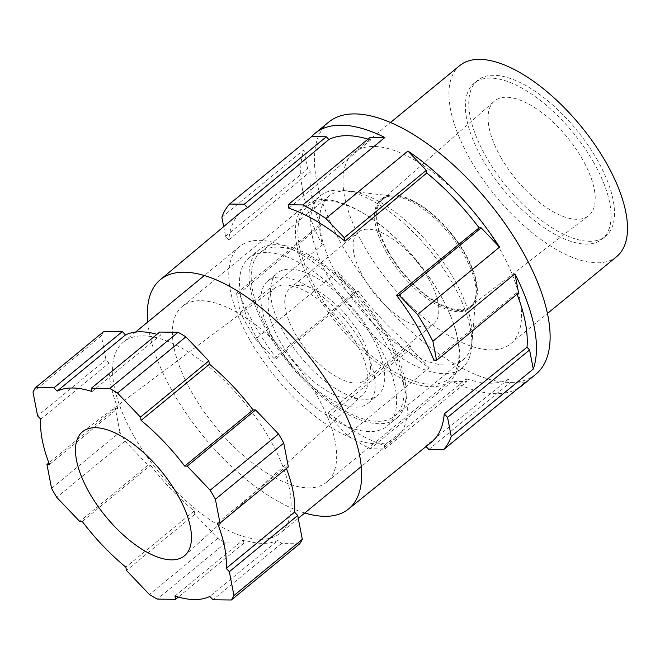 <?xml version="1.0" encoding="UTF-8"?>
<svg xmlns="http://www.w3.org/2000/svg" width="660" height="660" viewBox="0 0 660 660"><rect width="100%" height="100%" fill="white"/><g stroke="black" fill="none" stroke-linecap="round" stroke-linejoin="round"><path stroke-width="0.49" stroke-dasharray="3.3 2.47" d="M316.627 395.018A113.71 50.746 -129.4 0 0 182.325 306.438A113.71 50.746 -129.4 0 0 192.439 393.541A113.71 50.746 -129.4 0 0 326.733 482.122A113.71 50.746 -129.4 0 0 316.627 395.018M439.667 293.882A113.71 50.746 -129.4 0 0 369.823 217.387A113.71 50.746 -129.4 0 0 305.374 205.293A113.71 50.746 -129.4 0 0 315.48 292.405A113.71 50.746 -129.4 0 0 449.782 380.985A113.71 50.746 -129.4 0 0 450.392 315.414A113.71 50.746 -129.4 0 0 439.667 293.882M317.575 291.671A111.532 49.772 50.6 0 1 307.659 206.233A111.532 49.772 50.6 0 1 370.87 218.097A111.532 49.772 50.6 0 1 439.387 293.123A111.532 49.772 50.6 0 1 449.906 314.242A111.532 49.772 50.6 0 1 449.303 378.56A111.532 49.772 50.6 0 1 317.575 291.671M593.29 161.749A100.856 45.004 50.6 0 1 602.258 239.011A100.856 45.004 50.6 0 1 483.145 160.438A100.856 45.004 50.6 0 1 474.177 83.185A100.856 45.004 50.6 0 1 593.29 161.749M596.714 158.944A100.856 45.004 50.6 0 1 605.682 236.197A100.856 45.004 50.6 0 1 486.56 157.633A100.856 45.004 50.6 0 1 477.592 80.371A100.856 45.004 50.6 0 1 596.714 158.944M501.138 157.806A74.159 33.091 50.6 0 1 494.175 101.318A74.159 33.091 50.6 0 1 582.136 158.771A74.159 33.091 50.6 0 1 588.34 215.878A74.159 33.091 50.6 0 1 501.138 157.806M388.872 252.343A69.218 30.888 50.6 0 1 382.371 199.617A69.218 30.888 50.6 0 1 464.467 253.234A69.218 30.888 50.6 0 1 470.258 306.545A69.218 30.888 50.6 0 1 388.872 252.343M388.336 252.334A70.207 31.325 50.6 0 1 382.09 198.553A70.207 31.325 50.6 0 1 465.003 253.242A70.207 31.325 50.6 0 1 471.248 307.024A70.207 31.325 50.6 0 1 388.336 252.334M386.966 253.457A70.207 31.325 50.6 0 1 380.721 199.675A70.207 31.325 50.6 0 1 394.936 196.325A70.207 31.325 50.6 0 1 463.633 254.364A70.207 31.325 50.6 0 1 475.918 294.847A70.207 31.325 50.6 0 1 469.879 308.146A70.207 31.325 50.6 0 1 386.966 253.457M330.338 281.176A111.532 49.772 50.6 0 1 320.422 195.739A111.532 49.772 50.6 0 1 343.01 190.418A111.532 49.772 50.6 0 1 452.149 282.628A111.532 49.772 50.6 0 1 471.661 346.937A111.532 49.772 50.6 0 1 462.074 368.065A111.532 49.772 50.6 0 1 330.338 281.176M240.232 312.436L322.262 245.008L318.582 225.918L320.644 225.943L239.2 293.378L236.544 293.345L240.232 312.436A163.152 72.806 -129.4 0 0 247.467 325.792A163.152 72.806 -129.4 0 0 255.593 339.158L337.623 271.738A163.152 72.806 50.6 0 0 429.264 367.81L410.883 348.538L410.371 345.856A150.389 67.114 50.6 0 1 358.075 291.027L356.004 291.002L337.623 271.738M535.862 374.228A163.152 72.806 50.6 0 1 343.175 247.129A163.152 72.806 50.6 0 1 328.663 122.149M518.356 388.179A163.152 72.806 50.6 0 1 452.306 381.356L370.276 448.784L384.978 448.957L467.008 381.529L452.306 381.356M410.371 345.856L328.193 412.516L328.853 415.965L347.234 435.237A163.152 72.806 -129.4 0 0 370.276 448.784M347.234 435.237L429.264 367.81M499.752 248.993A123.601 55.151 50.6 0 1 510.749 343.67A123.601 55.151 50.6 0 1 364.774 247.385A123.601 55.151 50.6 0 1 353.776 152.707A123.601 55.151 50.6 0 1 499.752 248.993M616.704 256.575A123.601 55.151 50.6 0 1 470.728 160.298A123.601 55.151 50.6 0 1 459.731 65.612M304.747 512.993A148.319 66.19 50.6 0 1 173.539 393.319A148.319 66.19 50.6 0 1 147.782 322.03M255.593 339.158L273.974 358.429L276.631 358.462A149.358 66.652 50.6 0 1 254.999 325.883A149.358 66.652 50.6 0 1 239.2 293.378M276.631 358.462L358.075 291.027M384.978 448.957L384.31 445.508A149.358 66.652 50.6 0 1 328.193 412.516M384.31 445.508L466.488 378.84L467.008 381.529M525.599 382.222L510.898 382.049L508.315 379.343A150.389 67.114 50.6 0 1 466.488 378.84M508.315 379.343L425.552 445.995L426.063 446.531M431.17 442.414A149.358 66.652 50.6 0 1 425.552 445.995M518.603 292.933L516.533 292.916A150.389 67.114 50.6 0 1 517.044 294.22M516.533 292.916L433.917 360.335M367.966 139.144A150.389 67.114 50.6 0 1 370.689 140.011L370.177 137.321M288.808 208.197L370.689 140.011M223.682 226.595L225.555 236.329L228.88 239.811A149.358 66.652 50.6 0 1 241.502 211.662M228.88 239.811L310.175 171.617L307.593 168.902L303.905 149.812A163.152 72.806 50.6 0 0 322.262 245.008M320.644 225.943A150.389 67.114 50.6 0 1 310.175 171.617M221.875 217.231L303.905 149.812M428.868 449.477L510.898 382.049M328.853 415.965L410.883 348.538M273.974 358.429L356.004 291.002M236.544 293.345L318.582 225.918M225.555 236.329L307.593 168.902M82.244 521.458L150.604 465.267L148.071 465.234L125.119 441.177A145.349 64.862 50.6 0 1 122.463 436.648A145.349 64.862 50.6 0 1 119.914 432.127L51.554 488.317M250.552 341.269A123.601 55.151 -129.4 0 0 396.528 437.555A123.601 55.151 -129.4 0 0 385.539 342.878A123.601 55.151 -129.4 0 0 239.555 246.592A123.601 55.151 -129.4 0 0 250.552 341.269M134.343 436.796A123.601 55.151 -129.4 0 0 280.318 533.074A123.601 55.151 -129.4 0 0 269.329 438.397A123.601 55.151 -129.4 0 0 123.346 342.111A123.601 55.151 -129.4 0 0 134.343 436.796M355.839 342.524A69.218 30.888 -129.4 0 0 274.593 288.205A69.218 30.888 -129.4 0 0 280.244 341.624A69.218 30.888 -129.4 0 0 362.48 395.125A69.218 30.888 -129.4 0 0 355.839 342.524M91.996 391.537L160.355 335.346A128.543 57.362 -129.4 0 0 156.964 334.315M40.771 419.207L109.131 363.025A128.543 57.362 -129.4 0 0 117.86 408.317L49.5 464.508M150.604 465.267A128.543 57.362 -129.4 0 0 194.205 510.98L125.845 567.163M174.95 596.029L243.309 539.839A128.543 57.362 -129.4 0 0 278.182 540.26L209.822 596.442M286.423 468.484A128.543 57.362 -129.4 0 0 285.805 466.876L217.445 523.066M160.355 335.346L159.72 332.054M288.346 466.901L285.805 466.876M299.706 543.799L281.358 543.584L278.182 540.26M243.309 539.839L243.944 543.139L225.596 542.916A145.349 64.862 50.6 0 1 217.792 538.329L194.84 514.272L194.205 510.98M119.914 432.127L115.319 408.284L117.86 408.317M109.131 363.025L105.955 359.692L101.359 335.858A145.349 64.862 50.6 0 1 103.958 331.386M281.358 543.584L212.999 599.775M243.944 543.139L178.349 597.061M194.84 514.272L126.481 570.463M225.596 542.916L157.237 599.107M217.792 538.329L149.432 594.52M148.071 465.234L79.712 521.425M115.319 408.284L48.881 462.899M125.119 441.177L56.76 497.368M105.955 359.692L37.595 415.882M101.359 335.858L33 392.04M370.813 334.719A79.101 35.302 -129.4 0 0 277.382 273.1A79.101 35.302 -129.4 0 0 284.419 333.696A79.101 35.302 -129.4 0 0 377.842 395.315A79.101 35.302 -129.4 0 0 370.813 334.719M361.234 342.589A79.101 35.302 -129.4 0 0 267.811 280.962A79.101 35.302 -129.4 0 0 274.849 341.558A79.101 35.302 -129.4 0 0 368.272 403.186A79.101 35.302 -129.4 0 0 361.234 342.589M258.646 341.368A108.768 48.535 -129.4 0 0 387.106 426.096A108.768 48.535 -129.4 0 0 377.438 342.779A108.768 48.535 -129.4 0 0 248.977 258.052A108.768 48.535 -129.4 0 0 258.646 341.368M268.216 333.498A108.768 48.535 -129.4 0 0 396.676 418.234A108.768 48.535 -129.4 0 0 387.007 334.917A108.768 48.535 -129.4 0 0 258.547 250.181A108.768 48.535 -129.4 0 0 268.216 333.498M428.373 278.404A59.326 26.474 -129.4 0 0 358.298 232.188A59.326 26.474 -129.4 0 0 363.577 277.637A59.326 26.474 -129.4 0 0 433.645 323.854A59.326 26.474 -129.4 0 0 428.373 278.404M360.013 334.595A59.326 26.474 -129.4 0 0 289.938 288.379A59.326 26.474 -129.4 0 0 295.218 333.82A59.326 26.474 -129.4 0 0 365.285 380.036A59.326 26.474 -129.4 0 0 360.013 334.595M269.841 333.523A105.798 47.215 -129.4 0 0 394.796 415.94A105.798 47.215 -129.4 0 0 385.39 334.892A105.798 47.215 -129.4 0 0 260.428 252.475A105.798 47.215 -129.4 0 0 269.841 333.523M338.2 277.332A105.798 47.215 -129.4 0 0 463.155 359.749A105.798 47.215 -129.4 0 0 453.75 278.701A105.798 47.215 -129.4 0 0 328.787 196.284A105.798 47.215 -129.4 0 0 338.2 277.332M305.374 205.293L182.325 306.438M370.87 218.097L369.823 217.387M602.258 239.011L605.682 236.197M382.371 199.617L494.175 101.318M380.721 199.675L382.09 198.553M394.936 196.325L343.01 190.418M307.659 206.233L320.422 195.739M510.749 343.67L547.462 313.492M353.776 152.707L390.489 122.529M449.303 378.56L462.074 368.065M475.918 294.847L471.661 346.937M469.879 308.146L471.248 307.024M470.258 306.545L588.34 215.878M474.177 83.185L477.592 80.371M449.906 314.242L450.392 315.414M449.782 380.985L326.733 482.122M396.528 437.555L361.276 466.529M298.262 518.331L280.318 533.074M274.593 288.205L83.078 431.31M362.48 395.125L185.014 555.324M239.555 246.592L204.311 275.566M135.523 332.104L123.346 342.111M267.811 280.962L277.382 273.1M387.106 426.096L396.676 418.234M248.977 258.052L258.547 250.181M368.272 403.186L377.842 395.315M289.938 288.379L358.298 232.188M394.796 415.94L463.155 359.749M260.428 252.475L328.787 196.284M365.285 380.036L433.645 323.854"/><path stroke-width="0.99" d="M311.586 136.628L326.287 136.801L328.87 139.516L247.574 207.71L244.249 204.229L229.556 204.055L311.586 136.628A163.152 72.806 50.6 0 1 314.993 133.386L328.663 122.149A163.152 72.806 50.6 0 1 521.351 249.249A163.152 72.806 50.6 0 1 535.862 374.228L522.192 385.465A163.152 72.806 50.6 0 1 518.356 388.179M417.524 314.548L399.143 295.276L396.495 295.243A149.358 66.652 50.6 0 1 418.118 327.822A149.358 66.652 50.6 0 1 433.917 360.335L436.573 360.36L432.894 341.269A163.152 72.806 -129.4 0 0 425.651 327.913A163.152 72.806 -129.4 0 0 417.524 314.548L499.554 247.12L481.173 227.849L479.111 227.824A150.389 67.114 50.6 0 0 426.814 172.994L344.933 241.189L344.264 237.74L426.294 170.313L426.814 172.994M432.894 341.269L514.924 273.842A163.152 72.806 50.6 0 1 533.272 369.047L451.242 436.474L447.562 417.376L529.592 349.948L533.272 369.047M426.063 446.531L428.868 449.477L443.569 449.65A163.152 72.806 -129.4 0 0 451.242 436.474M443.569 449.65L525.599 382.222A163.152 72.806 50.6 0 1 522.192 385.465M390.489 122.529L459.731 65.612A123.601 55.151 50.6 0 1 605.715 161.898A123.601 55.151 50.6 0 1 616.704 256.575L547.462 313.492M147.782 322.03A148.319 66.19 50.6 0 1 160.124 279.881A148.319 66.19 50.6 0 1 335.519 395.241A148.319 66.19 50.6 0 1 348.488 509.041A148.319 66.19 50.6 0 1 304.747 512.993M447.562 417.376L444.246 413.902A149.358 66.652 50.6 0 1 431.17 442.414L348.488 509.041M444.246 413.902L527.01 347.242L529.592 349.948M517.044 294.22A150.389 67.114 50.6 0 1 527.01 347.242M344.264 237.74L325.883 218.468A163.152 72.806 -129.4 0 0 302.841 204.93L288.139 204.749L370.177 137.321L384.871 137.503A163.152 72.806 50.6 0 0 314.993 133.386M328.87 139.516A150.389 67.114 50.6 0 1 367.966 139.144M325.883 218.468L407.913 151.041L426.294 170.313M407.913 151.041A163.152 72.806 50.6 0 1 499.554 247.12M396.495 295.243L479.111 227.824M288.139 204.749L288.808 208.197A149.358 66.652 50.6 0 1 344.933 241.189M160.124 279.881L241.502 211.662A149.358 66.652 50.6 0 1 247.574 207.71M514.924 273.842L518.603 292.933L436.573 360.36M229.556 204.055A163.152 72.806 -129.4 0 0 221.875 217.231L223.682 226.595M302.841 204.93L384.871 137.503M399.143 295.276L481.173 227.849M244.249 204.229L326.287 136.801M51.554 488.317A145.349 64.862 -129.4 0 0 54.103 492.838A145.349 64.862 -129.4 0 0 56.76 497.368L79.712 521.425L82.244 521.458A128.543 57.362 -129.4 0 0 125.845 567.163L126.481 570.463L149.432 594.52A145.349 64.862 -129.4 0 0 157.237 599.107L175.585 599.33L174.95 596.029A128.543 57.362 -129.4 0 0 209.822 596.442L212.999 599.775L231.346 599.989A145.349 64.862 -129.4 0 0 233.945 595.526L229.35 571.684L226.182 568.359A128.543 57.362 -129.4 0 0 217.445 523.066L219.986 523.091L215.391 499.257A145.349 64.862 -129.4 0 0 210.185 490.198L187.242 466.141L184.701 466.108A128.543 57.362 -129.4 0 0 141.1 420.403L140.464 417.103L117.521 393.046A145.349 64.862 -129.4 0 0 109.708 388.459L91.36 388.237L91.996 391.537A128.543 57.362 -129.4 0 0 57.123 391.124L53.955 387.799L35.599 387.577A145.349 64.862 -129.4 0 0 33 392.04L37.595 415.882L40.771 419.207A128.543 57.362 -129.4 0 0 49.5 464.508L46.959 464.475L51.554 488.317M89.636 493.259A80.281 35.822 50.6 0 1 83.078 431.31A80.281 35.822 50.6 0 1 177.309 494.307A80.281 35.822 50.6 0 1 185.014 555.324A80.281 35.822 50.6 0 1 89.636 493.259M156.964 334.315A128.543 57.362 -129.4 0 0 125.482 334.933L57.123 391.124M226.182 568.359L294.541 512.168A128.543 57.362 -129.4 0 0 286.423 468.484M184.701 466.108L253.06 409.926A128.543 57.362 -129.4 0 0 209.459 364.213L141.1 420.403M91.36 388.237L159.72 332.054L178.068 332.269A145.349 64.862 50.6 0 1 185.881 336.856L208.824 360.913L209.459 364.213M253.06 409.926L255.593 409.951L278.545 434.008A145.349 64.862 50.6 0 1 283.75 443.066L288.346 466.901L219.986 523.091M294.541 512.168L297.709 515.493L302.305 539.336A145.349 64.862 50.6 0 1 299.706 543.799L231.346 599.989M35.599 387.577L103.958 331.386L122.314 331.609L125.482 334.933M255.593 409.951L187.242 466.141M278.545 434.008L210.185 490.198M283.75 443.066L215.391 499.257M297.709 515.493L229.35 571.684M302.305 539.336L233.945 595.526M178.349 597.061L175.585 599.33M48.881 462.899L46.959 464.475M122.314 331.609L53.955 387.799M208.824 360.913L140.464 417.103M178.068 332.269L109.708 388.459M185.881 336.856L117.521 393.046M361.276 466.529L298.262 518.331M204.311 275.566L135.523 332.104"/></g></svg>

